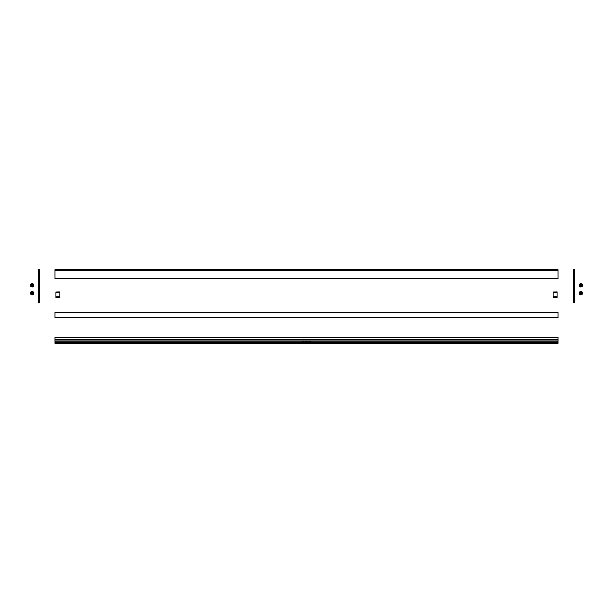 <?xml version="1.0" encoding="UTF-8"?>
<svg xmlns="http://www.w3.org/2000/svg" width="613" height="613" viewBox="0 0 613 613"><rect width="100%" height="100%" fill="white"/><g stroke="black" fill="none" stroke-linecap="round" stroke-linejoin="round"><path stroke-width="0.92" d="M557.064 297.543L553.148 297.443L557.064 297.543M557.064 291.995L553.148 291.995L557.064 291.895L557.064 296.753L553.148 296.753L557.064 296.661M553.148 291.995L553.148 292.585L557.064 292.585M557.064 292.776L553.148 292.776L557.064 292.685M553.148 292.776L553.148 296.661M557.064 296.753L553.148 296.853L553.148 297.443M557.064 296.853L557.064 297.443M558.006 278.639L558.006 269.643L54.994 269.643L54.994 278.739L558.006 278.739L54.994 278.639M54.994 312.423L558.006 312.423L54.994 312.423L54.994 317.756L558.006 317.756L54.994 317.687M558.006 312.423L558.006 317.687M309.473 341.993L309.32 342.376L309.281 341.947M306.738 341.303L306.738 341.816L306.4 341.303M310.523 341.939L310.523 342.361L310.484 341.939M306.646 341.939L306.653 342.376L306.646 341.939M305.443 341.947L305.266 342.361L305.09 341.947M303.358 342.361L303.772 342.2L303.32 342.062M302.807 342.361L302.837 341.939L302.807 342.361M54.994 339.679L54.994 343.357L558.006 343.341L558.006 337.28L54.994 337.28L54.994 339.679L558.006 339.679M307.213 341.947L307.082 342.376L306.944 341.947M309.94 341.947L309.849 342.361L309.726 341.947M302.209 342.361L302.171 341.947M558.006 341.15L54.994 341.15L558.006 341.142M558.006 342.475L54.994 342.475L558.006 342.475M54.994 343.035L558.006 343.035M54.994 342.56L558.006 342.56M303.236 341.939L303.197 342.361M306.86 342.161L306.423 342.154M307.634 341.947L307.596 342.361M306.692 341.341L306.439 341.778L306.439 341.341M309.534 341.947L309.289 342.353M309.105 341.947L309.067 342.361M59.852 297.543L55.936 297.443L59.852 297.543M59.852 291.995L55.936 291.995L59.852 291.895L59.852 296.753L55.936 296.753L59.852 296.661M55.936 291.995L55.936 292.585L59.852 292.585M59.852 292.776L55.936 292.776L59.852 292.685M55.936 292.776L55.936 296.661M59.852 296.753L55.936 296.853L55.936 297.443M59.852 296.853L59.852 297.443M39.324 269.643L39.324 302.868L38.381 302.868L38.381 269.643L39.324 269.643M39.324 273.498L38.381 273.498M573.676 273.498L573.676 302.868L574.619 302.868L574.619 273.498L573.676 273.498L573.676 269.643L574.619 269.643L574.619 273.498M580.886 284.723A0.598 0.598 0 0 0 580.365 285.612A0.598 0.598 0 0 0 581.4 285.612A0.598 0.598 0 0 0 580.886 284.723M580.886 283.627A1.693 1.693 0 0 0 579.415 286.164A1.693 1.693 0 0 0 582.35 286.164A1.693 1.693 0 0 0 580.886 283.627M580.886 292.554A0.598 0.598 0 0 0 580.365 293.451A0.598 0.598 0 0 0 581.4 293.451A0.598 0.598 0 0 0 580.886 292.554M580.886 291.459A1.693 1.693 0 0 0 579.415 293.995A1.693 1.693 0 0 0 582.35 293.995A1.693 1.693 0 0 0 580.886 291.459M32.114 293.75A0.598 0.598 0 0 0 32.635 292.853A0.598 0.598 0 0 0 31.6 292.853A0.598 0.598 0 0 0 32.114 293.75M32.114 294.845A1.693 1.693 0 0 0 33.585 292.309A1.693 1.693 0 0 0 30.65 292.309A1.693 1.693 0 0 0 32.114 294.845M32.114 285.911A0.598 0.598 0 0 0 32.635 285.022A0.598 0.598 0 0 0 31.6 285.022A0.598 0.598 0 0 0 32.114 285.911M32.114 287.007A1.693 1.693 0 0 0 33.585 284.47A1.693 1.693 0 0 0 30.65 284.47A1.693 1.693 0 0 0 32.114 287.007M558.006 270.272L54.994 270.272M558.006 312.492L54.994 312.492M54.994 341.211L558.006 341.211M54.994 342.422L558.006 342.422M54.994 340.928L558.006 340.928M580.886 284.532A0.789 0.789 0 0 0 580.205 285.712A0.789 0.789 0 0 0 581.568 285.712A0.789 0.789 0 0 0 580.886 284.532M580.886 292.363A0.789 0.789 0 0 0 580.205 293.543A0.789 0.789 0 0 0 581.568 293.543A0.789 0.789 0 0 0 580.886 292.363M32.114 293.941A0.789 0.789 0 0 0 32.795 292.761A0.789 0.789 0 0 0 31.432 292.761A0.789 0.789 0 0 0 32.114 293.941M32.114 286.102A0.789 0.789 0 0 0 32.795 284.922A0.789 0.789 0 0 0 31.432 284.922A0.789 0.789 0 0 0 32.114 286.102M54.994 343.357L558.006 343.357M54.994 337.28L558.006 337.28"/></g></svg>
